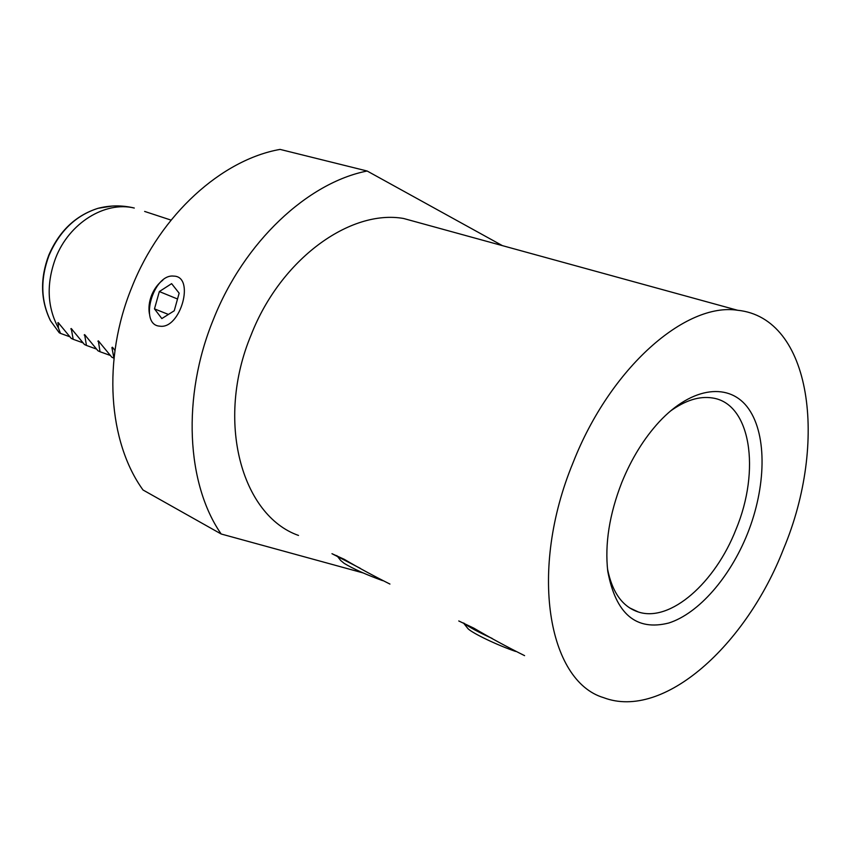 <?xml version="1.0" encoding="UTF-8"?>
<svg xmlns="http://www.w3.org/2000/svg" width="851" height="851" viewBox="0 0 851 851"><rect width="100%" height="100%" fill="white"/><g stroke="black" fill="none" stroke-linecap="round" stroke-linejoin="round"><path stroke-width="1.28" d="M50.613 320.923L50.145 320.061C40.529 299.924 40.082 278.277 48.805 255.119C59.24 231.036 75.654 215.431 98.056 208.304C75.962 215.356 59.644 230.993 49.092 255.226C40.231 278.915 40.742 300.807 50.613 320.923L59.219 332.73L60.495 333.39L58.442 328.114L58.155 322.572L71.229 338.39L73.186 339.294L71.229 328.529L84.44 344.506L86.451 345.442L84.621 334.613L97.971 350.782L100.024 351.74L98.333 340.847L111.821 357.207L113.928 358.186L111.917 347.612L112.385 347.24L114.959 350.41M389.939 584.063C373.408 575.808 358.186 567.564 344.251 559.309L331.964 553.693L360.324 568.34M524.588 655.642C507.27 647.026 490.336 637.856 473.805 628.144L458.763 620.964M621.773 482.528C631.495 458.657 643.962 438.435 659.163 421.883C692.618 385.854 730.381 382.333 748.784 409.044C767.315 435.701 766.06 487.368 747.401 533.907C730.009 577.223 698.767 613.433 668.79 623.006C636.101 631.272 615.762 614.028 607.763 571.266C604.71 543.98 609.38 514.398 621.773 482.528M607.486 568.798C612.199 592.392 622.485 606.795 638.367 611.997C670.386 622.624 715.297 582.669 736.019 529.333C760.677 470.358 750.88 403.353 712.383 397.96C699.341 395.906 685.246 400.353 670.088 411.31M424.319 224.175L403.597 218.484C350.25 209.069 280.734 258.938 251.13 334.922C215.143 420.926 241.599 515.515 298.499 535.439M573.085 462.625C528.45 570.5 548.108 681.226 603.646 697.671C663.61 720.435 746.242 645.175 783.622 548.714C828.055 442.85 811.95 317.721 737.54 310.253C685.715 302.201 610.252 367.621 573.085 462.625M131.852 287.255C160.573 214.484 221.93 159.658 280.075 149.404L367.153 171.019C307.892 182.582 244.067 241.727 213.346 319.561C181.593 396.97 186.539 484.198 221.186 534.002L143.021 489.995C108.279 441.967 102.131 359.622 131.852 287.255M149.404 313.796C148.393 307.839 149.148 301.605 151.659 295.106C154.297 288.776 158.02 283.798 162.839 280.149M363.079 572.914L221.186 534.002M367.153 171.019L502.388 245.631M110.151 355.388L100.024 351.74M96.344 349.016L86.451 345.442M82.855 342.793L73.186 339.294M69.676 336.719L60.495 333.39M515.621 651.43C497.58 645.303 472.507 633.282 467.997 628.687L463.455 622.975M492.155 638.431C478.336 632.133 468.954 627.07 464.018 623.23M382.642 580.648C366.313 574.723 353.495 568.957 344.166 563.362L340.666 560.458L336.815 555.586M173.721 276.118C153.18 273.501 138.66 324.954 159.711 326.156C180.55 329.709 195.39 276.235 173.721 276.118M159.339 291.553L154.478 308.881L161.839 318.572L174.242 310.775L179.146 293.18L171.615 283.649L159.339 291.553L177.519 298.999M168.413 314.434L154.478 308.881M112.417 206.027L98.056 208.304C110.141 205.208 122.225 205.123 134.288 208.038C105.109 200.942 69.25 222.888 55.719 257.842C46.188 283.521 47.092 306.956 58.442 328.114M144.638 211.431L171.04 220.111M113.289 348.112L111.917 347.612M99.227 341.719L97.886 341.23M85.504 335.475L84.185 334.986M72.101 329.369L70.814 328.901M59.006 323.423L57.751 322.954M403.597 218.484L737.54 310.253M629.559 607.859L638.367 611.997"/></g></svg>

